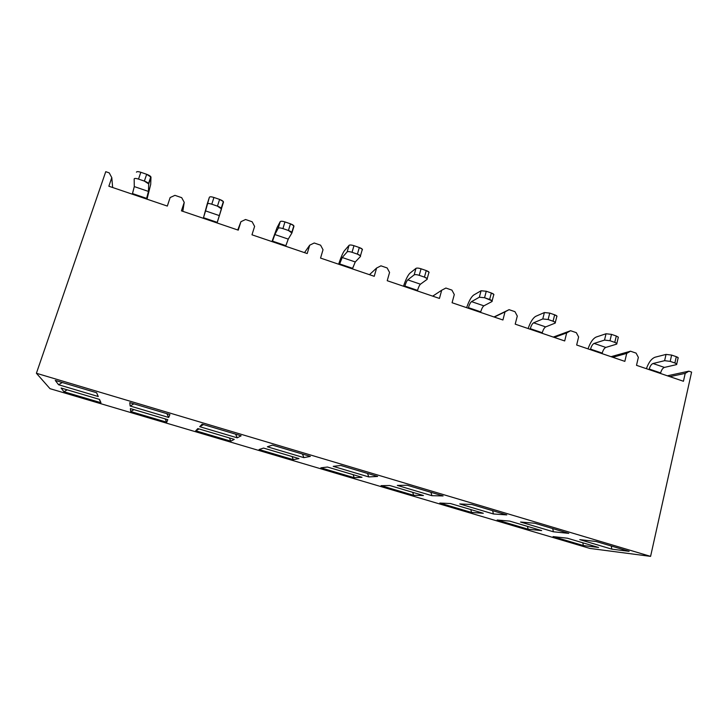 <?xml version="1.0" encoding="UTF-8"?>
<svg xmlns="http://www.w3.org/2000/svg" width="728" height="728" viewBox="0 0 728 728"><rect width="100%" height="100%" fill="white"/><g stroke="black" fill="none" stroke-linecap="round" stroke-linejoin="round"><path stroke-width="1.09" d="M452.079 302.73L454.29 294.549L451.924 290.117L445.882 288.042L441.687 290.245L439.457 298.435L387.223 280.708L389.562 272.454L387.159 267.959L380.944 265.829L376.613 268.031L374.238 276.303L320.548 258.076L323.023 249.74L320.584 245.181L314.196 242.997L309.709 245.19L307.198 253.544L251.979 234.807L254.609 226.39L252.125 221.758L245.554 219.51L240.913 221.712L238.256 230.148L181.445 210.856L184.23 202.357L181.7 197.67L174.938 195.35L170.134 197.552L167.322 206.07L108.854 186.222L111.793 177.641L109.227 172.873L105.751 171.681L36.4 373.264L650.586 556.374L691.6 372.108L688.879 371.18L685.212 373.373L683.446 381.263L636.5 365.329L638.356 357.375L636.09 353.116L630.512 351.205L626.717 353.399L624.842 361.37L576.658 345.008L578.624 336.982L576.321 332.669L570.597 330.712L566.675 332.905L564.691 340.95L515.206 324.151L517.29 316.052L514.96 311.675L509.072 309.664L505.023 311.866L502.911 319.983L452.079 302.73L502.911 319.983L505.023 311.866L509.072 309.664L494.03 316.962L509.072 309.664L514.96 311.675L517.29 316.052L515.206 324.151L564.691 340.95L566.675 332.905L570.597 330.712L553.271 337.073L570.597 330.712L576.321 332.669L578.624 336.982L576.658 345.008L624.842 361.37L626.717 353.399L630.512 351.205L611.038 356.684L630.512 351.205L636.09 353.116L638.356 357.375L636.5 365.329L683.446 381.263L685.212 373.373L688.879 371.18L667.367 375.803L688.879 371.18L691.6 372.108L650.586 556.374L36.4 373.264L49.986 388.661L36.4 373.264L105.751 171.681L109.227 172.873L111.793 177.641L112.649 187.506L111.793 177.641L108.854 186.222L167.322 206.07L170.134 197.552L174.938 195.35L181.7 197.67L184.23 202.357L182.81 211.32L184.23 202.357L181.445 210.856L238.256 230.148L240.913 221.712L245.554 219.51L252.125 221.758L254.609 226.39L251.979 234.807L307.198 253.544L309.709 245.19L314.196 242.997L320.584 245.181L323.023 249.74L320.548 258.076L374.238 276.303L376.613 268.031L380.944 265.829L387.159 267.959L389.562 272.454L387.223 280.708L439.457 298.435L441.687 290.245L445.882 288.042L451.924 290.117L454.29 294.549L452.079 302.73M589.889 548.421L49.986 388.661L589.889 548.421L650.586 556.374L589.889 548.421M443.097 495.932L431.931 495.695L397.315 485.403L407.243 485.257L443.097 495.932L407.243 485.257L397.315 485.403L431.931 495.695L430.894 492.301L431.931 495.695L443.097 495.932M568.768 533.36L553.389 531.786L520.538 522.031L534.807 523.25L568.768 533.36L534.807 523.25L520.538 522.031L553.389 531.786L568.768 533.36M506.779 514.896L493.447 513.977L459.741 503.958L471.89 504.513L506.779 514.896L471.89 504.513L459.741 503.958L493.447 513.977L492.592 510.674L493.447 513.977L506.779 514.896M241.141 435.79L237.228 437.828L199.7 426.681L202.138 424.169L241.141 435.79L202.138 424.169L199.7 426.681L237.228 437.828L235.59 434.134L237.228 437.828L241.141 435.79M310.356 456.401L303.885 457.639L267.367 446.792L272.445 445.108L310.356 456.401L272.445 445.108L267.367 446.792L303.885 457.639L302.457 454.045L303.885 457.639L310.356 456.401M629.119 551.333L611.811 549.149L579.797 539.63L596.05 541.486L629.119 551.333L596.05 541.486L579.797 539.63L611.811 549.149L611.293 546.027L611.811 549.149L629.119 551.333M96.606 392.738L98.271 396.533L58.577 384.739L55.273 380.425L96.606 392.738L55.273 380.425L58.577 384.739L98.271 396.533L96.606 392.738M169.915 414.578L168.714 417.472L130.13 406.006L129.775 402.62L169.915 414.578L129.775 402.62L130.13 406.006L168.714 417.472L166.849 413.659L168.714 417.472L169.915 414.578M377.641 476.44L368.759 476.922L333.215 466.357L340.786 465.465L377.641 476.44L340.786 465.465L333.215 466.357L368.759 476.922L367.531 473.428L368.759 476.922L377.641 476.44M234.261 439.384L230.849 441.177L195.723 430.776L197.852 428.583L234.261 439.384L197.852 428.583L195.723 430.776L230.849 441.177L229.393 437.947L230.849 441.177L234.261 439.384M167.804 419.674L166.748 422.195L130.703 411.52L130.394 408.572L167.804 419.674L130.394 408.572L130.703 411.52L166.748 422.195L165.119 418.873L166.748 422.195L167.804 419.674M598.589 547.474L583.337 545.545L553.071 536.591L567.385 538.22L598.589 547.474L567.385 538.22L553.071 536.591L583.337 545.545L582.81 542.797L583.337 545.545L598.589 547.474M423.423 495.504L413.631 495.295L381.072 485.658L389.762 485.521L423.423 495.504L389.762 485.521L381.072 485.658L413.631 495.295L412.676 492.319L413.631 495.295L423.423 495.504M483.283 513.267L471.58 512.457L439.812 503.048L450.477 503.539L483.283 513.267L450.477 503.539L439.812 503.048L471.58 512.457L470.77 509.555L471.58 512.457L483.283 513.267M99.527 399.417L100.965 402.711L63.964 391.755L61.088 388.015L99.527 399.417L61.088 388.015L63.964 391.755L67.167 389.817L63.964 391.755L100.965 402.711L99.527 399.417M541.659 530.585L528.128 529.201L497.133 520.02L509.664 521.093L541.659 530.585L509.664 521.093L497.133 520.02L528.128 529.201L527.472 526.38L528.128 529.201L541.659 530.585M361.998 477.286L354.227 477.705L320.848 467.822L327.464 467.039L361.998 477.286L327.464 467.039L320.848 467.822L354.227 477.705L353.116 474.647L354.227 477.705L361.998 477.286M298.971 458.585L293.32 459.668L259.086 449.531L263.518 448.066L298.971 458.585L263.518 448.066L259.086 449.531L293.32 459.668L292.046 456.529L293.32 459.668L298.971 458.585M134.28 186.586L134.161 178.952L134.28 186.586L148.466 191.428L146.455 198.981L146.656 198.389L132.523 193.593L134.28 186.586L148.466 191.428L148.712 183.938L148.466 191.428L146.656 198.389L132.523 193.593L132.323 194.185L134.28 186.586M150.696 184.393L150.978 177.177L148.712 183.938C148.476 183.028 147.029 182.082 144.381 181.09L138.529 179.088C135.872 178.26 134.416 178.214 134.161 178.952C134.416 178.214 135.872 178.26 138.529 179.088L144.381 181.09L148.712 183.938L150.978 177.177L150.696 184.393L147.001 199.172L150.696 184.393M136.454 172.172C136.709 171.417 138.165 171.453 140.822 172.281L146.665 174.292C149.313 175.293 150.751 176.249 150.978 177.177L146.665 174.292L144.381 181.09L146.665 174.292L140.822 172.281L138.529 179.088L140.822 172.281C138.165 171.453 136.709 171.417 136.454 172.172M209.382 197.27C209.819 196.587 211.338 196.651 213.941 197.47L219.61 199.417C222.158 200.382 223.451 201.283 223.487 202.12L217.044 222.941L217.235 222.358L203.494 217.69L207.216 203.977L209.382 197.27L205.56 210.902L219.346 215.606L221.348 208.818C221.312 207.999 220.011 207.107 217.454 206.142L211.775 204.195C209.173 203.385 207.653 203.312 207.216 203.977C207.653 203.312 209.173 203.385 211.775 204.195L217.454 206.142L221.348 208.818L223.332 201.574L219.61 199.417L217.454 206.142L219.61 199.417L213.941 197.47L211.775 204.195L213.941 197.47C211.338 196.651 209.819 196.587 209.382 197.27M203.303 218.282L203.494 217.69L217.235 222.358L219.346 215.606L205.56 210.902L203.303 218.282M217.09 222.959L221.558 208.672L217.09 222.959M133.87 403.84L130.13 406.006L133.87 403.84M62.244 382.509L58.577 384.739L62.244 382.509M133.979 409.637L130.703 411.52L133.979 409.637M99.145 399.299L100.965 402.711L99.145 399.299M669.824 376.64L685.212 373.373L669.824 376.64M274.838 234.534L278.178 228.292L280.216 221.649L277.031 227.673L271.972 241.587L277.031 227.673L280.216 221.649C280.835 221.039 282.419 221.13 284.957 221.922L290.463 223.815C292.929 224.752 294.076 225.598 293.921 226.363L293.366 227.318L293.812 225.753L290.463 223.815L288.434 230.485L282.919 228.592L288.434 230.485L291.901 232.996L288.252 239.112L285.676 246.237L285.849 245.654L272.5 241.123L274.838 234.534L288.252 239.112L291.901 232.996C292.055 232.241 290.9 231.404 288.434 230.485L290.463 223.815L284.957 221.922L282.919 228.592C280.371 227.8 278.788 227.7 278.178 228.292L274.838 234.534L288.252 239.112L285.849 245.654L272.5 241.123L272.317 241.705L274.838 234.534M676.257 364.673L664.427 367.413C662.735 368.086 661.47 369.924 660.633 372.927L660.505 373.473L660.633 372.927L649.258 369.06C650.095 366.057 651.342 364.209 653.007 363.518L664.609 360.679L666.038 354.409L655.082 357.211C651.56 358.549 648.666 362.371 646.391 368.686C648.666 362.371 651.56 358.549 655.082 357.211L666.038 354.409L671.625 355.082L676.294 356.693C677.995 357.321 678.578 357.848 678.041 358.267L678.159 357.721L676.294 356.693L674.874 362.981L670.197 361.379L674.874 362.981L676.749 364L676.257 364.673C677.322 364.3 676.867 363.736 674.874 362.981L676.294 356.693L671.625 355.082L670.197 361.379L664.609 360.679L653.007 363.518L664.427 367.413L676.257 364.673M342.215 257.512L347.129 251.915L349.058 245.336L344.389 250.76C342.788 252.925 340.877 257.412 338.629 264.219C340.877 257.412 342.788 252.925 344.389 250.76L349.058 245.336C349.84 244.79 351.478 244.908 353.972 245.691L359.314 247.529C361.689 248.43 362.708 249.222 362.38 249.922L362.335 249.258L359.314 247.529L357.403 254.127L352.043 252.288L357.403 254.127L360.424 255.837L360.478 256.484L355.264 261.962L352.425 268.896L352.598 268.323L339.603 263.909L342.215 257.512L355.264 261.962L360.478 256.484C360.797 255.81 359.778 255.018 357.403 254.127L359.314 247.529L353.972 245.691L352.043 252.288C349.54 251.515 347.902 251.388 347.129 251.915L342.215 257.512L355.264 261.962L352.598 268.323L339.603 263.909L339.43 264.491L342.215 257.512M471.544 301.629L479.352 297.215L481.072 290.763L473.673 295.058C471.244 296.86 468.896 301.074 466.639 307.671C468.896 301.074 471.244 296.86 473.673 295.058L481.072 290.763L486.277 291.255L491.336 292.993C493.548 293.839 494.33 294.54 493.675 295.095L493.812 294.394L491.336 292.993L489.635 299.463L484.566 297.734L492.11 300.846L491.982 301.538L483.893 305.842C482.7 306.734 481.654 308.736 480.735 311.839L480.589 312.403L480.735 311.839L468.432 307.653C469.351 304.55 470.388 302.539 471.544 301.629L483.893 305.842L491.982 301.538C492.629 300.992 491.846 300.3 489.635 299.463L491.336 292.993L486.277 291.255L484.566 297.734L479.352 297.215L471.544 301.629L483.893 305.842C482.7 306.734 481.654 308.736 480.735 311.839L468.432 307.653L468.277 308.226L468.432 307.653C469.351 304.55 470.388 302.539 471.544 301.629M533.633 322.804L542.779 318.946L544.398 312.549L535.744 316.325C532.932 317.963 530.394 322.04 528.128 328.537C530.394 322.04 532.932 317.963 535.744 316.325L544.398 312.549L549.74 313.104L554.663 314.805C556.711 315.579 557.411 316.216 556.747 316.726L556.911 316.061L554.663 314.805L553.062 321.212L548.129 319.519L542.779 318.946L533.633 322.804L545.663 326.908C544.289 327.727 543.17 329.666 542.278 332.732L542.142 333.297L542.278 332.732L530.293 328.665C531.185 325.589 532.295 323.632 533.633 322.804L545.663 326.908L555.064 323.15L545.663 326.908C544.289 327.727 543.17 329.666 542.278 332.732L530.293 328.665L530.148 329.229L530.293 328.665C531.185 325.589 532.295 323.632 533.633 322.804M404.886 286.077L417.526 290.372L417.371 290.945L417.526 290.372L404.886 286.077L404.723 286.65L404.886 286.077C405.833 282.937 406.788 280.862 407.762 279.87L414.168 274.884L415.979 268.359L409.909 273.209C407.88 275.193 405.751 279.534 403.494 286.231C405.751 279.534 407.88 275.193 409.909 273.209L415.979 268.359C416.916 267.886 418.609 268.031 421.048 268.787L426.253 270.579C428.537 271.453 429.438 272.199 428.938 272.818L428.974 272.136L426.253 270.579L424.442 277.113L419.228 275.33C416.78 274.565 415.096 274.42 414.168 274.884L407.762 279.87L420.447 284.202C419.446 285.176 418.473 287.232 417.526 290.372C418.473 287.232 419.446 285.176 420.447 284.202L427.145 279.325L420.447 284.202L407.762 279.87C406.788 280.862 405.833 282.937 404.886 286.077M594.103 343.425L604.513 340.094L606.033 333.761L596.196 337.037C593.011 338.52 590.29 342.469 588.024 348.867C590.29 342.469 593.011 338.52 596.196 337.037L606.033 333.761L611.502 334.38L616.298 336.027L614.778 342.378L609.982 340.731L604.513 340.094L594.103 343.425L605.814 347.429C604.285 348.166 603.084 350.059 602.22 353.089L602.092 353.644L602.22 353.089L590.545 349.121C591.409 346.082 592.592 344.189 594.103 343.425L605.814 347.429L616.47 344.189L605.814 347.429C604.285 348.166 603.084 350.059 602.22 353.089L590.545 349.121L590.408 349.677L590.545 349.121C591.409 346.082 592.592 344.189 594.103 343.425M649.13 369.615L649.258 369.06L660.633 372.927C661.47 369.924 662.735 368.086 664.427 367.413L653.007 363.518C651.342 364.209 650.095 366.057 649.258 369.06L649.13 369.615M555.064 323.15C555.864 322.668 555.191 322.022 553.062 321.212L555.309 322.459L555.064 323.15M427.145 279.325C427.636 278.715 426.735 277.978 424.442 277.113L427.172 278.651L427.145 279.325M616.47 344.189C617.408 343.762 616.844 343.161 614.778 342.378L616.834 343.498L616.47 344.189M611.502 334.38L616.298 336.027L614.778 342.378L609.982 340.731L611.502 334.38L609.982 340.731L604.513 340.094L606.033 333.761L611.502 334.38M421.048 268.787L426.253 270.579L424.442 277.113L419.228 275.33L421.048 268.787L419.228 275.33C416.78 274.565 415.096 274.42 414.168 274.884L415.979 268.359C416.916 267.886 418.609 268.031 421.048 268.787M549.74 313.104L554.663 314.805L553.062 321.212L548.129 319.519L549.74 313.104L548.129 319.519L542.779 318.946L544.398 312.549L549.74 313.104M203.512 424.579L199.7 426.681L203.512 424.579M199.053 428.947L195.723 430.776L199.053 428.947M552.707 528.583L553.389 531.786L552.707 528.583M486.277 291.255L481.072 290.763L479.352 297.215L484.566 297.734L486.277 291.255M618.199 337.774L618.336 337.164L616.298 336.027M291.955 232.823L293.921 226.363M353.972 245.691C351.478 244.908 349.84 244.79 349.058 245.336L347.129 251.915C347.902 251.388 349.54 251.515 352.043 252.288L353.972 245.691M284.957 221.922C282.419 221.13 280.835 221.039 280.216 221.649L278.178 228.292C278.788 227.7 280.371 227.8 282.919 228.592L284.957 221.922M671.625 355.082L666.038 354.409L664.609 360.679L670.197 361.379L671.625 355.082M554.317 337.428L566.675 332.905L554.317 337.428M612.803 357.284L626.717 353.399L612.803 357.284M237.756 229.975L240.913 221.712L237.756 229.975M304.504 252.634L309.709 245.19L304.504 252.634M369.469 274.684L376.613 268.031L369.469 274.684M432.705 296.15L441.687 290.245L432.705 296.15M494.303 317.062L505.023 311.866L494.303 317.062M223.35 201.601L221.212 208.308M150.823 176.74L148.558 183.511M618.345 337.164L616.834 343.507M293.83 225.771L291.81 232.414M678.168 357.721L676.749 364M362.353 249.276L360.442 255.856M428.992 272.145L427.19 278.669M493.821 294.403L492.119 300.864M556.92 316.07L555.318 322.468"/></g></svg>
